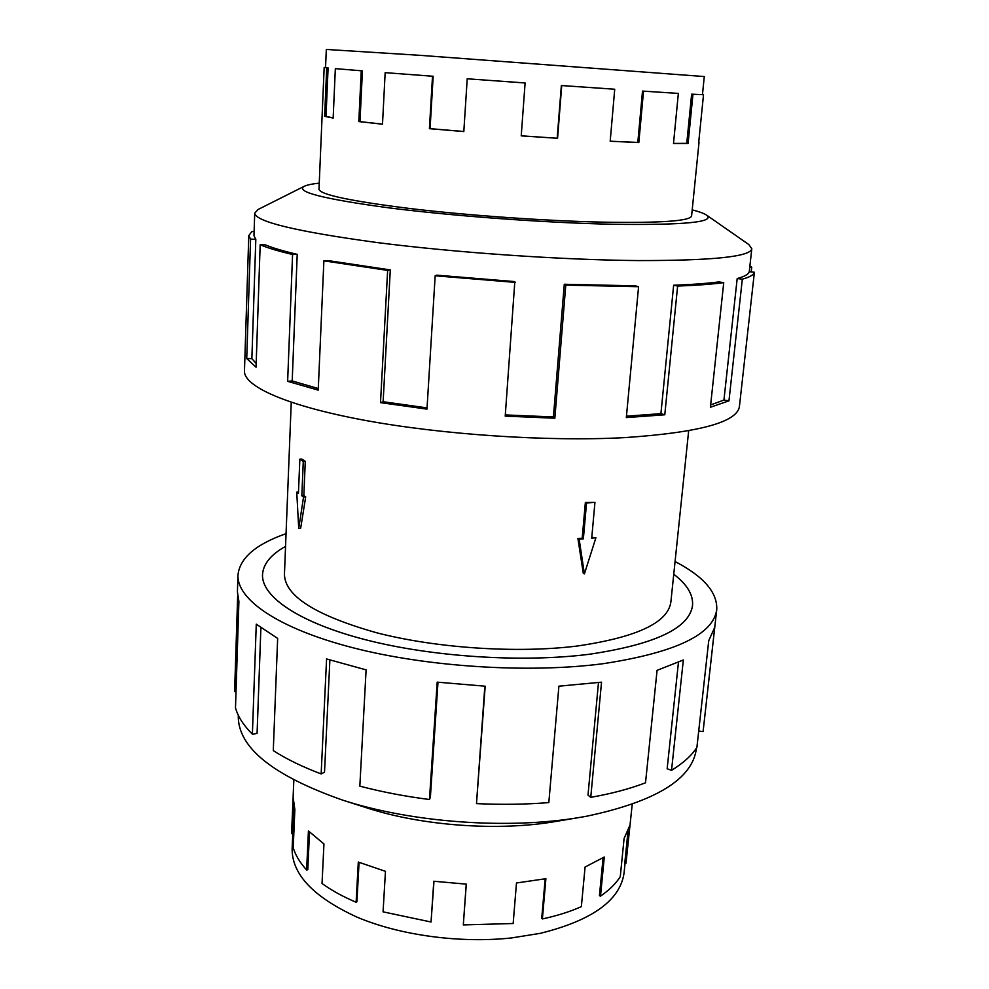 <?xml version="1.0" encoding="UTF-8"?>
<svg xmlns="http://www.w3.org/2000/svg" width="989" height="989" viewBox="0 0 989 989"><rect width="100%" height="100%" fill="white"/><g stroke="black" fill="none" stroke-linecap="round" stroke-linejoin="round"><path stroke-width="1.48" d="M589.147 654.285C654.99 644.482 689.457 628.2 692.523 605.441C693.314 594.748 687.058 584.351 673.744 574.25C687.083 584.351 693.338 594.748 692.547 605.441C689.481 628.213 655.015 644.494 589.16 654.285C522.513 662.803 432.144 656.943 365.423 639.722C298.604 622.464 261.467 596.552 262.493 574.609C263.235 563.915 270.912 554.52 285.549 546.398C270.937 554.532 263.259 563.928 262.518 574.609C261.492 596.54 298.616 622.452 365.448 639.71C432.144 656.943 522.501 662.791 589.147 654.285M584.4 573.892L583.275 573.237L577.922 538.523L582.212 538.214L585.377 502.363L594.945 502.338L591.731 538.127L595.897 537.756L584.4 573.892L579.158 539.203L583.362 538.844L586.539 502.968L594.945 502.338M591.793 537.373L595.897 537.756M291.248 402.288L284.449 574.349C284.857 596.008 315.615 615.479 376.722 632.787C436.347 648.178 516.888 653.506 576.797 646.077C636.619 637.411 667.971 622.736 670.863 602.041L688.665 430.784M625.073 863.063L624.121 872.521C620.536 900.027 592.634 920.289 540.427 933.307L511.498 937.943C459.749 943.506 399.729 935.273 356.967 917.112C313.464 897.097 291.854 874.301 292.126 848.723L293.943 806.233M466.227 884.141L463.309 924.913L513.155 923.516L516.481 882.979L545.891 878.689L542.38 918.942C557.005 915.789 569.998 911.697 581.359 906.641L585.08 867.032L604.291 857.018L600.496 896.133C609.249 890.125 615.838 883.647 620.264 876.699L624.096 838.449L629.795 825.543L626 863.199L624.801 863.014L628.003 831.156M600.496 896.133L599.433 895.688L603.105 857.772M626 863.199L632.206 804.403M333.157 117.914L325.999 116.393L328.101 67.92L325.542 67.561L326.321 49.45L419.324 55.285L704.279 76.549L702.462 94.635M382.496 124.12L359.971 121.635L362.431 70.862L335.345 68.637L333.157 118.062L324.639 116.319L326.716 67.821L324.169 67.462L325.542 67.437M463.816 131.5L430.067 128.657L433.17 76.264L385.166 72.654L382.496 124.194L358.809 121.585L361.257 70.775L335.345 68.637M642.516 91.087L678.355 93.411L642.516 91.087L637.818 142.428L638.82 142.552L610.188 141.254L614.725 89.233L561.727 85.561L557.573 138.275L521.228 135.864L525.11 82.977L467.216 78.786L463.816 131.562L429.411 128.669L432.514 76.227L385.166 72.654M521.228 135.814L557.573 138.275M614.725 89.233L561.356 85.524L557.19 138.188M525.11 82.977L467.216 78.786M696.441 748.092L696.38 748.648C692.485 779.122 655.695 801.683 586.02 816.345L581.384 817.149C509.471 829.771 411.708 822.774 342.33 800.014C272.556 775.425 237.867 747.35 238.275 715.813L238.3 715.257M581.384 817.149L556.152 821.414C498.679 831.452 422.142 825.963 366.684 807.828L342.33 800.014M675.067 561.542C703.562 576.389 717.458 592.362 716.753 609.459C713.502 634.493 675.672 652.567 603.278 663.681C529.14 673.447 427.607 667.043 352.875 647.746C277.996 628.423 236.878 599.458 237.966 575.141C239.697 558.117 255.731 544.284 286.056 533.664M236.012 691.707L234.603 691.657L237.657 596.231M237.966 575.141L237.422 591.929L238.905 601.497L235.493 707.864C237.904 716.592 243.541 725.37 252.393 734.197L256.275 624.17L277.649 638.437L273.285 750.589C286.365 759.033 302.325 766.809 321.153 773.917L326.58 658.958L366.103 669.874L359.835 786.144C381.68 791.905 404.884 796.355 429.461 799.508L437.2 682.138L485.191 686.205L476.488 803.612C501.435 804.786 525.542 804.453 548.821 802.598L558.896 686.181L601.535 682.175L590.754 797.344L587.998 795.119L598.481 682.583M476.488 803.612L484.845 686.181M429.461 799.508L430.388 797.183L437.991 682.225M321.153 773.917L324.516 772.224L329.881 660.009M252.393 734.197L257.078 733.442L260.886 627.805M319.002 188.973L318.965 189.22C320.016 194.623 350.329 201.064 409.903 208.531C467.945 215.441 545.743 220.93 603.142 222.166C660.825 223.106 690.322 221.029 691.62 215.936L691.62 215.689M319.249 183.126C311.918 183.942 306.911 185.005 304.241 186.303L258.166 209.445L254.717 213.117C255.582 221.684 296.119 231.463 376.339 242.453C454.928 252.591 561.27 259.934 637.794 260.564C712.513 260.663 750.515 256.72 751.801 248.746L748.92 244.629L706.616 215.145C704.156 213.476 699.359 211.708 692.213 209.853M304.241 186.303C295.105 191.755 323.242 198.937 388.652 207.826C453.036 216.059 545.829 222.884 612.784 224.268C684.215 225.22 715.492 222.179 706.616 215.145M390.296 269.91L327.928 260.577L323.885 260.836L318.223 390.136L287.638 381.321L292.571 254.47L297.219 254.346C283.175 251.07 272.544 247.905 265.349 244.864L260.169 244.765L256.052 367.191L246.731 358.55L250.576 239.115L248.783 235.592L244.468 370.974C243.64 386.279 286.563 405.824 364.595 420.288C442.466 434.727 548.067 441.737 624.442 437.633C698.939 432.613 737.262 422.229 739.426 406.454L754.397 272.247C753.791 274.806 749.773 277.118 742.331 279.17L728.955 400.854L710.399 407.245L723.738 282.644C711.684 284.239 696.305 285.376 677.626 286.068L664.781 414.787L626.321 417.581L638.585 286.723L635.445 285.858L564.286 284.263L565.782 285.104L554.841 418.211L505.218 416.122L514.824 281.605L436.73 275.165L435.172 275.783L426.976 409.125L380.505 402.634L387.639 270.405L390.296 269.91L383.126 401.732L427.05 407.888M749.909 265.893L751.739 267.203L751.207 271.95M741.478 387.861L741.429 388.529M626.457 416.196L660.912 413.637L664.781 414.787M723.738 282.644L718.879 281.914C707.024 283.46 691.954 284.572 673.645 285.24L660.912 413.637M710.646 404.934L723.936 400.063L728.955 400.854M754.397 272.247L749.217 271.777C748.549 274.274 744.544 276.524 737.188 278.539L723.936 400.063M749.773 267.055L751.739 267.203M737.188 278.539L742.331 279.17M673.645 285.24L677.626 286.068M564.286 284.263L553.42 416.95L554.841 418.211M505.305 414.923L553.42 416.95M638.585 286.723L565.782 285.104M383.126 401.732L380.505 402.634M515.133 282.384L435.172 275.783M297.219 254.346L292.2 380.938L318.297 388.553M292.2 380.938L287.638 381.321M387.639 270.405L323.885 260.836M250.576 239.115L255.817 239.326L251.874 358.648L256.176 363.445M251.874 358.648L246.731 358.55M292.571 254.47C278.255 251.107 267.463 247.88 260.169 244.765M254.111 231.673L251.935 231.525L248.783 235.592M255.817 239.326L253.975 235.778L254.717 213.117M590.754 797.344C611.598 793.66 629.845 788.802 645.52 782.794L657.079 670.344L683.35 659.984L671.531 770.32L667.142 768.774L678.454 662.309M671.531 770.32C683.189 763.199 691.645 755.547 696.899 747.387L708.742 640.674L714.738 627.298L703.08 731.625L698.716 731.019M703.08 731.625L716.753 609.459M433.17 76.264L432.514 76.227M362.431 70.862L361.257 70.775M328.101 67.92L326.716 67.821M691.632 94.165L703.513 94.721L691.632 94.165L686.762 143.356L688.084 143.479L673.497 143.529L678.355 93.411M643.53 91.161L638.82 142.552M692.968 94.264L688.084 143.479M698.778 141.687L703.513 94.721M673.509 143.417L686.762 143.356M610.188 141.192L637.818 142.428M430.067 128.657L429.411 128.669M359.971 121.635L358.809 121.585M325.999 116.393L324.639 116.319M293.09 798.086L291.57 833.69L292.769 833.727M293.832 780.148L293.115 797.097L294.858 809.571L293.214 847.734C295.476 855.238 299.951 862.655 306.639 869.986L307.789 869.739L309.508 832.058M306.639 869.986L308.42 830.945L323.947 843.951L322.043 883.498C331.525 890.384 342.886 896.627 356.114 902.252L356.918 901.758L359.069 862.359M356.114 902.252L358.302 862.049L385.463 871.334L383.064 911.846L431.043 922.008L433.986 881.273M545.174 878.838L541.737 918.299L542.38 918.942M431.043 922.008L433.8 881.248L466.301 884.141L463.309 924.913M585.377 502.363L586.539 502.968M582.212 538.214L583.362 538.844M577.922 538.523L579.158 539.203M299.852 459.18L301.843 459.069L305.28 461.331L303.833 495.65L305.688 496.861L300.656 528.299L298.715 528.447L296.749 492.163L298.431 493.363L299.852 459.18L303.277 461.443L301.83 495.773L303.549 496.997L298.715 528.447M305.28 461.331L303.277 461.443M303.833 495.65L301.83 495.773M305.688 496.861L303.549 496.997M298.493 492.052L296.749 492.163M692.411 606.48L692.523 605.441M318.977 189.48L324.169 67.462M751.801 248.746L749.254 271.777M691.571 216.195L699.05 142.082M262.481 575.66L262.518 574.609"/></g></svg>
